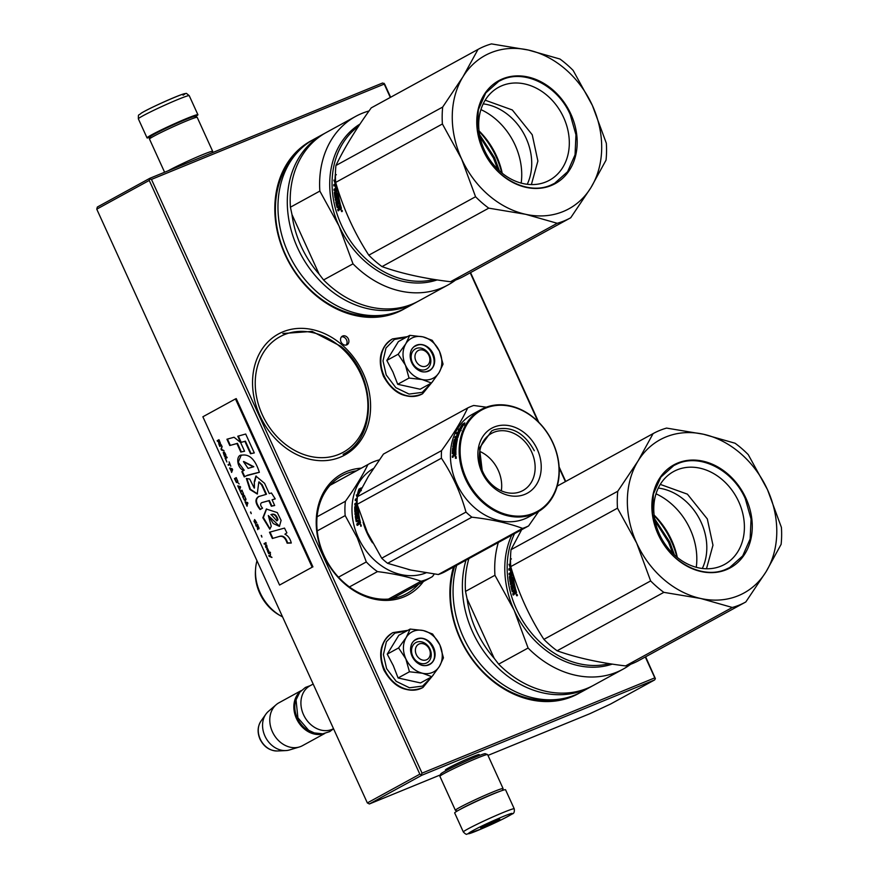 <?xml version="1.0" encoding="UTF-8"?>
<svg xmlns="http://www.w3.org/2000/svg" width="878" height="878" viewBox="0 0 878 878"><rect width="100%" height="100%" fill="white"/><g stroke="black" fill="none" stroke-linecap="round" stroke-linejoin="round"><path stroke-width="1.32" d="M96.756 209.162L149.249 180.429L149.831 178.3L97.337 207.043L96.756 209.162L367.344 802.92L369.375 803.974L440.427 774.879M487.97 755.409L589.818 713.715L610.649 704.002L654.626 679.934L421.868 775.23L419.838 774.176L367.344 802.92M390.304 97.436L384.224 84.09L151.466 179.397L422.055 773.145L654.812 677.849L655.372 678.617L645.637 656.799M565.728 481.44L559.132 466.975M538.752 422.263L470.553 272.608M390.633 97.249L384.63 84.058L382.589 83.004L149.831 178.3M446.551 769.852A18.592 0.999 -24.5 0 1 445.398 769.94A18.592 0.999 -24.5 0 1 454.672 764.782A18.592 0.999 -24.5 0 1 471.947 757.023A18.592 0.999 -24.5 0 1 479.179 754.553A18.592 0.999 -24.5 0 1 478.356 755.354M369.375 803.974L421.868 775.23M149.249 180.429L419.838 774.176M384.224 84.09L384.059 83.278M654.812 677.849L645.297 656.985M565.388 481.627L559.187 468.029M537.984 421.506L470.213 272.795M655.372 678.617L654.626 679.934M422.055 773.145L421.308 774.451M151.466 179.397L149.995 179.112M342.683 336.011A4.895 3.951 61.3 0 0 342.365 336.164A4.895 3.951 61.3 0 0 341.147 342.157A4.895 3.951 61.3 0 0 346.733 344.9A4.895 3.951 61.3 0 0 347.062 344.747A4.895 3.951 61.3 0 0 348.281 338.754A4.895 3.951 61.3 0 0 342.683 336.011M361.297 468.161A69.011 55.687 61.3 0 0 346.656 471.519A69.011 55.687 61.3 0 0 323.587 555.379A69.011 55.687 61.3 0 0 403.814 596.941A69.011 55.687 61.3 0 0 423.383 581.576M282.99 331.818A69.011 55.687 61.3 0 0 259.921 415.678A69.011 55.687 61.3 0 0 340.148 457.24A69.011 55.687 61.3 0 0 363.218 373.38A69.011 55.687 61.3 0 0 282.99 331.818M312.447 140.096A96.097 77.549 61.3 0 0 286.458 257.594A96.097 77.549 61.3 0 0 396.79 312.546A96.097 77.549 61.3 0 0 404.714 308.628M453.498 567.045A96.097 77.549 61.3 0 0 480.299 669.42A96.097 77.549 61.3 0 0 571.874 696.737A96.097 77.549 61.3 0 0 579.798 692.819M346.075 345.098A4.895 3.951 61.3 0 0 346.36 339.556A4.895 3.951 61.3 0 0 341.542 336.812M418.543 584.221A67.266 54.282 61.3 0 1 406.635 593.726A67.266 54.282 61.3 0 1 402.19 595.855A67.266 54.282 -118.7 0 1 325.299 558.09A67.266 54.282 -118.7 0 1 342.025 475.722A67.266 54.282 -118.7 0 1 346.481 473.604A67.266 54.282 61.3 0 1 356.446 470.817M294.108 156.262A94.352 76.134 61.3 0 0 289.312 262.281A94.352 76.134 61.3 0 0 381.206 315.356M454.595 566.442A94.352 76.134 61.3 0 0 473.977 661.222A94.352 76.134 61.3 0 0 556.301 699.546M415.887 360.869A8.736 7.046 61.3 0 0 426.049 366.126A8.736 7.046 61.3 0 0 428.969 355.513A8.736 7.046 -118.7 0 0 418.817 350.256A8.736 7.046 -118.7 0 0 415.887 360.869M416.304 654.571A8.736 7.046 61.3 0 0 426.456 659.828A8.736 7.046 61.3 0 0 429.375 649.215A8.736 7.046 -118.7 0 0 419.223 643.958A8.736 7.046 -118.7 0 0 416.304 654.571M313.172 684.05L310.077 685.74A24.463 19.733 -118.7 0 0 303.525 714.692A24.463 19.733 61.3 0 0 333.508 728.685M296.819 697.45A23.761 19.173 -118.7 0 0 297.346 718.149A23.761 19.173 61.3 0 0 316.563 733.514M300.649 691.195A24.463 19.733 -118.7 0 0 296.457 718.555A24.463 19.733 61.3 0 0 323.905 733.657M277.371 750.975C269.7 750.822 263.916 746.893 260.031 739.199C257.199 732.537 257.517 726.501 260.996 721.057A18.328 14.794 -118.7 0 0 260.217 739.035A18.328 14.794 -118.7 0 0 277.371 750.975L285.833 750.58A22.312 18.01 61.3 0 1 264.936 736.038A22.312 18.01 -118.7 0 1 265.891 714.154A22.312 18.01 -118.7 0 1 268.427 711.356L276.208 704.683A24.463 19.733 -118.7 0 0 272.389 731.736A24.463 19.733 61.3 0 0 299.365 746.98A24.463 19.733 61.3 0 0 302.438 745.696L324.717 733.503M276.208 704.683A24.463 19.733 -118.7 0 1 278.952 702.784L301.231 690.591M285.833 750.58A22.312 18.01 61.3 0 0 289.553 749.944L299.365 746.98M413.022 337.547A22.718 18.328 61.3 0 0 405.79 343.792L409.752 335.352L422.548 336.79A22.718 18.328 61.3 0 0 413.022 337.547M416.205 348.5A11.535 9.307 -118.7 0 1 429.386 354.975A11.535 9.307 -118.7 0 1 426.521 369.1A11.535 9.307 -118.7 0 1 425.753 369.462A11.535 9.307 -118.7 0 1 412.572 362.987A11.535 9.307 -118.7 0 1 415.448 348.873A11.535 9.307 -118.7 0 1 416.205 348.5M431.405 383.049L422.186 392.378L409.071 394.079L395.802 387.648L386.199 374.939L383.006 360.88L385.991 348.006L394.452 339.435L406.327 337.229M416.501 345.175A14.322 11.557 -118.7 0 1 433.15 353.801A14.322 11.557 -118.7 0 1 428.365 371.207A14.322 11.557 -118.7 0 1 411.705 362.581A14.322 11.557 -118.7 0 1 416.501 345.175M409.752 335.352L398.403 341.575L386.825 360.441L392.927 371.998L397.69 384.279L420.123 389.228L431.471 383.017L422.077 379.548C414.745 377.661 409.192 372.854 405.427 365.149C402.091 357.269 402.212 350.146 405.79 343.792L398.173 354.229L405.427 365.149L409.038 378.067L397.69 384.279M409.038 378.067L422.077 379.548A22.718 18.328 61.3 0 0 438.956 372.777L439.198 372.382A22.718 18.328 -118.7 0 0 439.538 351.485L439.318 350.981A22.718 18.328 -118.7 0 0 423.02 336.889L422.548 336.79M386.825 360.441L398.173 354.229M423.02 336.889L432.174 340.313L439.318 350.981M439.538 351.485L443.039 364.14L439.198 372.382M438.956 372.777L431.471 383.017M416.457 345.592C429.594 339.281 441.886 366.247 428.036 370.988C414.899 377.299 402.607 350.333 416.457 345.592L415.535 346.031M428.958 370.549L428.036 370.988M413.428 631.26A22.718 18.328 61.3 0 0 406.196 637.494L410.158 629.065L422.955 630.492A22.718 18.328 61.3 0 0 413.428 631.26M416.611 642.213A11.535 9.307 -118.7 0 1 429.792 648.677A11.535 9.307 -118.7 0 1 426.927 662.802A11.535 9.307 -118.7 0 1 426.17 663.164A11.535 9.307 -118.7 0 1 412.989 656.689A11.535 9.307 -118.7 0 1 415.854 642.575A11.535 9.307 -118.7 0 1 416.611 642.213M431.811 676.751L422.603 686.091L409.477 687.781L396.208 681.35L386.605 668.641L383.412 654.582L386.408 641.708L394.859 633.137L406.733 630.942M416.907 638.877A14.322 11.557 -118.7 0 1 433.556 647.503A14.322 11.557 -118.7 0 1 428.771 664.909A14.322 11.557 -118.7 0 1 412.111 656.283A14.322 11.557 -118.7 0 1 416.907 638.877M410.158 629.065L398.81 635.277L387.242 654.143L393.333 665.7L398.096 677.981L420.529 682.93L431.877 676.718L422.494 673.25C415.151 671.363 409.609 666.567 405.834 658.851C402.497 650.971 402.618 643.859 406.196 637.494L398.59 647.931L405.834 658.851L409.444 671.769L398.096 677.981M409.444 671.769L422.494 673.25A22.718 18.328 61.3 0 0 439.362 666.49L439.604 666.084A22.718 18.328 -118.7 0 0 439.955 645.187L439.724 644.682A22.718 18.328 -118.7 0 0 423.426 630.591L422.955 630.492M387.242 654.143L398.59 647.931M423.426 630.591L432.591 634.015L439.724 644.682M439.955 645.187L443.445 657.841L439.604 666.084M439.362 666.49L431.877 676.718M416.874 639.294C430.011 632.983 442.303 659.949 428.442 664.69C415.305 671.001 403.013 644.035 416.874 639.294L415.942 639.733M429.375 664.251L428.442 664.69M204.058 156.097A24.463 1.306 155.5 0 0 202.225 156.844A24.463 1.306 155.5 0 0 200.261 157.656M212.158 152.783L212.674 151.411A26.208 1.405 155.5 0 0 212.674 151.323A26.208 1.405 155.5 0 0 202.401 154.758A26.208 1.405 155.5 0 0 168.236 170.771M212.674 151.323L197.199 117.345A26.208 1.405 155.5 0 0 197.133 117.301L194.817 116.434A24.463 1.306 155.5 0 0 185.291 119.693A24.463 1.306 155.5 0 0 162.573 129.911A24.463 1.306 155.5 0 0 150.368 136.694L149.501 138.998A26.208 1.405 155.5 0 0 149.501 139.086L164.614 172.253M197.133 117.301A26.208 1.405 155.5 0 0 186.926 120.78A26.208 1.405 155.5 0 0 162.584 131.733A26.208 1.405 155.5 0 0 149.501 138.998M459.754 809.604A24.463 1.306 -24.5 0 1 492.635 794.096A24.463 1.306 -24.5 0 1 499.703 791.407M457.229 811.02L455.462 810.361A26.208 1.405 -24.5 0 1 455.397 810.317A26.208 1.405 -24.5 0 1 467.908 803.227A26.208 1.405 -24.5 0 1 492.821 792.011A26.208 1.405 -24.5 0 1 503.094 788.576A26.208 1.405 -24.5 0 1 503.083 788.663L502.425 790.419M455.397 810.317L439.911 776.339A26.208 1.405 -24.5 0 1 439.911 776.251A26.208 1.405 -24.5 0 1 452.993 768.985A26.208 1.405 -24.5 0 1 477.336 758.032A26.208 1.405 -24.5 0 1 487.542 754.553A26.208 1.405 -24.5 0 1 487.608 754.597L503.094 788.576M439.911 776.251L440.778 773.946A24.463 1.306 -24.5 0 1 452.993 767.163A24.463 1.306 -24.5 0 1 475.711 756.946A24.463 1.306 -24.5 0 1 485.227 753.686L487.542 754.553M169.63 126.564L174.535 124.325M189.231 95.669A27.953 1.493 155.5 0 0 168.247 103.626A27.953 1.493 155.5 0 0 140.129 117.411A27.953 1.493 155.5 0 0 138.362 118.859C138.406 113.196 138.186 116.159 141.248 113.163C148.601 108.62 173.8 97.14 182.415 94.319C187.969 93.562 184.632 92.091 189.231 95.669L197.912 114.722A27.953 1.493 -24.5 0 0 176.928 122.668A27.953 1.493 -24.5 0 0 148.81 136.452A27.953 1.493 155.5 0 0 147.043 137.901A27.953 1.493 155.5 0 0 150.16 137.231M195.366 116.642A27.953 1.493 155.5 0 0 196.145 116.17A27.953 1.493 -24.5 0 0 197.912 114.722M183.052 95.208C194.894 88.14 150.917 106.995 141.643 112.966M489.54 795.545A27.953 1.493 -24.5 0 1 505.552 789.761L514.234 808.803A27.953 1.493 -24.5 0 0 498.221 814.586A27.953 1.493 -24.5 0 0 463.354 831.993L454.672 812.94A27.953 1.493 155.5 0 1 489.54 795.545M498.484 818.494C525.681 806.75 508.153 817.539 481.989 828.656C454.804 840.4 472.32 829.611 498.484 818.494M486.708 825.748A10.481 0.56 -24.5 0 1 480.705 827.888A10.481 0.56 -24.5 0 1 493.776 821.402A10.481 0.56 -24.5 0 1 499.747 819.207A10.481 0.56 -24.5 0 1 486.708 825.748M487.707 824.135L486.675 825.309L484.821 824.936M496.202 819.657L495.763 821.095L494.457 821.106M486.675 825.309L486.412 824.749M570.502 217.876A96.097 77.549 61.3 0 1 564.148 220.905A96.097 77.549 61.3 0 1 557.234 223.286L450.491 281.728A96.097 77.549 61.3 0 0 457.405 279.347A96.097 77.549 -118.7 0 0 463.76 276.329L570.502 217.876A96.097 77.549 61.3 0 0 570.722 217.766L590.96 187.585A87.361 70.492 61.3 0 1 563.149 211.543A87.361 70.492 61.3 0 1 525.681 214.309L488.761 208.152A96.097 77.549 61.3 0 1 475.558 196.738L461.63 159.006L442.402 123.985L335.659 182.426C343.254 208.569 354.306 232.824 368.804 255.18A96.097 77.549 61.3 0 0 382.018 266.605L488.761 208.152M491.482 43.9L528.26 50.013A87.361 70.492 61.3 0 0 462.991 76.737L478.005 49.42A96.097 77.549 61.3 0 1 478.214 49.3A96.097 77.549 61.3 0 1 491.482 43.9M528.26 50.013L559.955 59.024A96.097 77.549 -118.7 0 1 573.169 70.449L592.387 105.47A87.361 70.492 -118.7 0 1 591.026 187.464L590.96 187.585M371.679 107.632A96.097 77.549 61.3 0 0 371.471 107.753A96.097 77.549 61.3 0 0 371.251 107.862L478.005 49.42M462.991 76.737L462.915 76.869A87.361 70.492 61.3 0 0 461.554 158.852M462.915 76.869L442.688 107.05L335.934 165.492C344.253 148.173 356.029 128.967 371.251 107.862M461.63 159.006A87.361 70.492 61.3 0 0 525.538 214.276M528.413 50.046A87.361 70.492 -118.7 0 1 592.321 105.316M502.666 78.822A58.705 47.368 61.3 0 0 483.032 150.149A58.705 47.368 61.3 0 0 551.285 185.499A58.705 47.368 -118.7 0 0 570.909 114.173A58.705 47.368 -118.7 0 0 502.666 78.822M335.934 165.492A96.097 77.549 61.3 0 0 335.659 182.426M450.491 281.728C424.206 278.578 401.389 273.53 382.018 266.605M442.688 107.05A96.097 77.549 61.3 0 0 442.402 123.985M368.804 255.18L475.558 196.738M557.234 223.286L525.681 214.309M592.387 105.47L606.325 143.202A96.097 77.549 -118.7 0 1 606.039 160.136L591.026 187.464M502.073 85.649A52.976 42.748 61.3 0 0 498.561 87.317A52.976 42.748 61.3 0 0 485.391 152.19A52.976 42.748 61.3 0 0 545.94 181.922A52.976 42.748 -118.7 0 0 549.441 180.253A52.976 42.748 -118.7 0 0 562.622 115.391A52.976 42.748 -118.7 0 0 502.073 85.649M341.959 211.653L341.421 209.963L341.893 211.675M337.723 189.154A86.483 69.79 61.3 0 0 337.876 190.702L335.067 193.006A86.483 69.79 61.3 0 0 335.539 196.496L336.417 196.013A86.483 69.79 61.3 0 1 336.098 193.731L338.107 192.633A86.483 69.79 61.3 0 0 340.225 203.85L339.556 204.223A86.483 69.79 61.3 0 1 338.93 201.534L338.217 201.699A86.483 69.79 61.3 0 0 338.743 203.981L338.074 204.344A86.483 69.79 61.3 0 1 337.547 202.061L336.702 202.752A86.483 69.79 61.3 0 0 337.536 206.242L340.488 204.859A86.483 69.79 61.3 0 0 341.454 208.36L338.052 210.83L337.679 209.59L339.084 208.207L339.523 208.788L338.249 209.491L338.612 210.72M340.324 209.579L339.676 209.041L340.247 208.931L340.894 209.469M337.47 207.669L338.743 206.967L339.084 208.207M335.385 198.187L337.24 196.595A86.483 69.79 61.3 0 1 336.9 194.323L337.569 193.95A86.483 69.79 61.3 0 0 338.14 197.539L335.242 199.119L335.462 200.36L338.359 198.779L338.612 200.019L335.824 202.127A86.483 69.79 61.3 0 0 337.042 207.296L338.03 207.581M336.801 186.224A86.483 69.79 61.3 0 0 336.9 187.672L334.002 189.264L334.101 190.504L335.659 189.648A86.483 69.79 61.3 0 0 335.813 191.283L334.309 192.655A86.483 69.79 61.3 0 0 335.012 197.813L335.967 198.176M335.967 183.458L333.783 184.654L333.816 185.884L335.374 185.038A86.483 69.79 61.3 0 0 335.528 187.903L336.197 187.541A86.483 69.79 61.3 0 1 336.044 184.665L336.285 184.534M335.539 196.496L337.009 196.013A85.781 69.23 61.3 0 1 336.691 193.753L338.063 192.447M340.082 203.937A85.781 69.23 61.3 0 1 339.512 201.49L339.38 201.336M337.536 206.242L340.543 205.068M336.34 174.777L335.33 174.206A86.483 69.79 61.3 0 0 335.001 180.703L335.561 180.835M335.001 180.703L333.903 180.133L335.034 183.184L335.758 182.789M358.498 126.311A86.483 69.79 61.3 0 0 342.771 227.929A86.483 69.79 61.3 0 0 434.248 279.456M483.196 103.867A52.976 42.748 -118.7 0 1 527.228 184.281M337.679 209.59L338.249 209.491M338.743 206.967L339.654 208.119M335.824 202.127L336.395 202.094A85.781 69.23 61.3 0 0 337.613 207.219M336.395 202.094L338.612 200.019M338.359 198.779L339.193 199.986M335.242 199.119L336.054 200.338M335.824 199.108L338.14 197.539M337.569 193.95L338.162 193.972A85.781 69.23 61.3 0 0 338.721 197.528M334.309 192.655L334.902 192.699A85.781 69.23 61.3 0 0 335.605 197.813M334.902 192.699L335.813 191.283M335.659 189.648L336.252 189.703A85.781 69.23 61.3 0 0 336.406 191.327M334.002 189.264L334.694 190.559M334.595 189.33L337.306 187.848M335.374 185.038L335.978 185.126A85.781 69.23 61.3 0 0 336.098 187.596M333.783 184.654L334.419 185.982M334.375 184.753L336.076 183.831M337.547 202.061L338.129 202.017A85.781 69.23 61.3 0 0 338.59 204.058M334.496 180.264L335.637 183.293M342.014 210.27L341.268 210.632L342.211 211.159M340.082 206.231L339.413 206.604A86.483 69.79 61.3 0 0 339.907 208.371L341.081 207.702L340.082 206.231L341.081 207.702M337.075 190.965L337.613 189.165L336.329 189.286A86.483 69.79 61.3 0 0 336.483 190.921L337.075 190.965M480.935 109.607A62.02 50.046 -118.7 0 1 521.181 183.096M341.904 210.292L342.211 210.907M341.498 211.368L342.102 210.929M339.907 208.371L340.521 207.801M336.483 190.921L337.723 190.394M337.13 190.35L336.889 188.979M479.037 130.877A69.362 55.972 -118.7 0 1 502.227 173.24M479.103 131.448A76.177 61.471 -118.7 0 1 501.777 172.878M497.672 169.18L493.48 158.051L480.003 136.902M359.991 124.072A87.361 70.492 61.3 0 0 339.04 226.03L319.844 191.086L290.42 207.197A96.097 77.549 61.3 0 1 326.232 132.512L355.656 116.401A96.097 77.549 61.3 0 0 319.844 191.086M437.178 279.906A87.361 70.492 -118.7 0 1 339.04 226.03L353 263.839L323.576 279.95L319.12 274.134L291.99 214.594L290.42 207.197M369.045 110.968A96.097 77.549 61.3 0 0 355.656 116.401M455.55 280.082A96.097 77.549 -118.7 0 1 447.956 284.977A96.097 77.549 -118.7 0 1 353 263.839M447.956 284.977L418.532 301.088A96.097 77.549 -118.7 0 1 323.576 279.95M319.12 274.134A93.298 75.288 -118.7 0 1 301.099 246.18A93.298 75.288 -118.7 0 1 291.99 214.594M324.794 133.324A96.097 77.549 61.3 0 0 323.334 134.093A96.097 77.549 61.3 0 0 297.565 247.837A96.097 77.549 -118.7 0 0 415.634 302.68A96.097 77.549 -118.7 0 0 417.072 301.867M323.334 134.093L314.017 139.207A96.097 77.549 61.3 0 0 288.236 252.941A96.097 77.549 -118.7 0 0 406.305 307.783L415.634 302.68M483.163 150.138L477.402 129.823L478.312 109.849L485.764 92.925L498.759 81.325L502.6 79.492C525.527 69.241 557.936 86.033 570.195 114.502L575.957 134.817L575.057 154.791L567.594 171.726L554.6 183.326L550.758 185.159C527.843 195.399 495.433 178.618 483.163 150.138M485.194 100.202L512.324 109.969L532.233 134.762L537.885 161.014L531.388 184.578M745.598 602.078A96.097 77.549 61.3 0 1 739.243 605.107A96.097 77.549 61.3 0 1 732.318 607.477L625.575 665.919A96.097 77.549 61.3 0 0 632.489 663.548A96.097 77.549 -118.7 0 0 638.844 660.519L745.598 602.078A96.097 77.549 61.3 0 0 745.806 601.957L766.044 571.776A87.361 70.492 61.3 0 1 738.233 595.734A87.361 70.492 61.3 0 1 700.765 598.5L663.845 592.354A96.097 77.549 61.3 0 1 650.642 580.929L636.649 543.043L617.486 508.175L510.744 566.617C518.338 592.76 529.39 617.014 543.899 639.371A96.097 77.549 61.3 0 0 557.102 650.796L663.845 592.354M666.578 428.091L703.355 434.215A87.361 70.492 61.3 0 0 638.076 460.939L653.089 433.611A96.097 77.549 61.3 0 1 653.298 433.502A96.097 77.549 61.3 0 1 666.578 428.091M703.355 434.215L735.051 443.225A96.097 77.549 -118.7 0 1 748.254 454.639L767.482 489.661A87.361 70.492 -118.7 0 1 766.121 571.655L766.044 571.776M653.298 433.502L557.234 486.094L653.089 433.611M638.076 460.939L637.999 461.06A87.361 70.492 61.3 0 0 636.649 543.043M637.999 461.06L617.772 491.241L511.018 549.683L521.631 529.741M636.715 543.197A87.361 70.492 61.3 0 0 700.622 598.467M703.497 434.248A87.361 70.492 -118.7 0 1 767.405 489.507M677.75 463.013A58.705 47.368 61.3 0 0 658.127 534.34A58.705 47.368 61.3 0 0 726.369 569.701A58.705 47.368 -118.7 0 0 745.993 498.364A58.705 47.368 -118.7 0 0 677.75 463.013M511.018 549.683A96.097 77.549 61.3 0 0 510.744 566.617M625.575 665.919C599.29 662.769 576.473 657.721 557.102 650.796M617.772 491.241A96.097 77.549 61.3 0 0 617.486 508.175M543.899 639.371L650.642 580.929M732.318 607.477L700.765 598.5M767.482 489.661L781.409 527.393A96.097 77.549 -118.7 0 1 781.124 544.338L766.121 571.655M677.157 469.84A52.976 42.748 61.3 0 0 673.656 471.508A52.976 42.748 61.3 0 0 660.475 536.381A52.976 42.748 61.3 0 0 721.025 566.112A52.976 42.748 -118.7 0 0 724.537 564.444A52.976 42.748 -118.7 0 0 737.707 499.582A52.976 42.748 -118.7 0 0 677.157 469.84M517.054 595.844L516.505 594.165L516.977 595.866M512.807 573.345A86.483 69.79 61.3 0 0 512.961 574.892L510.151 577.208A86.483 69.79 61.3 0 0 510.623 580.687L511.512 580.204A86.483 69.79 61.3 0 1 511.183 577.922L513.191 576.824A86.483 69.79 61.3 0 0 515.32 588.04L514.64 588.414A86.483 69.79 61.3 0 1 514.014 585.725L513.301 585.889A86.483 69.79 61.3 0 0 513.828 588.172L513.158 588.534A86.483 69.79 61.3 0 1 512.631 586.252L511.786 586.943A86.483 69.79 61.3 0 0 512.62 590.433L515.573 589.05A86.483 69.79 61.3 0 0 516.549 592.551L513.136 595.021L512.763 593.78L514.168 592.409L514.607 592.979L513.334 593.682L513.696 594.911M515.419 593.769L514.771 593.232L515.331 593.122L515.979 593.671M512.554 591.86L513.828 591.157L514.168 592.409M510.469 582.377L512.324 580.786A86.483 69.79 61.3 0 1 511.984 578.514L512.653 578.141A86.483 69.79 61.3 0 0 513.224 581.73L510.327 583.321L510.557 584.561L513.454 582.97L513.696 584.21L510.908 586.317A86.483 69.79 61.3 0 0 512.126 591.487L513.125 591.772M511.896 570.426A86.483 69.79 61.3 0 0 511.984 571.874L509.086 573.455L509.185 574.695L510.744 573.839A86.483 69.79 61.3 0 0 510.897 575.474L509.394 576.846A86.483 69.79 61.3 0 0 510.107 582.004L511.051 582.366M511.051 567.649L508.867 568.845L508.9 570.074L510.458 569.229A86.483 69.79 61.3 0 0 510.612 572.105L511.281 571.732A86.483 69.79 61.3 0 1 511.128 568.856L511.369 568.725M510.623 580.687L512.093 580.204A85.781 69.23 61.3 0 1 511.775 577.943L513.147 576.648M515.166 588.128A85.781 69.23 61.3 0 1 514.596 585.681L513.86 585.582M512.62 590.433L515.627 589.259M511.424 558.968L510.414 558.397A86.483 69.79 61.3 0 0 510.085 564.905L510.645 565.026M510.085 564.905L508.988 564.324L510.118 567.386L510.853 566.979M514.563 533.604A86.483 69.79 61.3 0 0 527.283 627.671A86.483 69.79 61.3 0 0 609.332 663.658M658.28 488.058A52.976 42.748 -118.7 0 1 702.312 568.483M512.763 593.78L513.334 593.682M513.828 591.157L514.738 592.31M510.908 586.317L511.49 586.284A85.781 69.23 61.3 0 0 512.708 591.41M511.49 586.284L513.696 584.21M513.454 582.97L514.278 584.177M510.327 583.321L511.139 584.529M510.908 583.299L513.224 581.73M512.653 578.141L513.246 578.163A85.781 69.23 61.3 0 0 513.806 581.719M509.394 576.846L509.986 576.89A85.781 69.23 61.3 0 0 510.689 582.004M509.986 576.89L510.897 575.474M510.744 573.839L511.336 573.894A85.781 69.23 61.3 0 0 511.49 575.518M509.086 573.455L509.778 574.75M509.69 573.521L512.39 572.039M510.458 569.229L511.062 569.317A85.781 69.23 61.3 0 0 511.183 571.787M508.867 568.845L509.503 570.173M509.47 568.944L511.161 568.022M512.631 586.252L513.213 586.208A85.781 69.23 61.3 0 0 513.674 588.249M509.591 564.466L510.722 567.495M517.098 594.461L516.352 594.834L516.582 595.558L517.296 595.097M515.166 590.422L514.497 590.795A86.483 69.79 61.3 0 0 514.991 592.562L516.165 591.893L515.166 590.422L516.165 591.893M512.159 575.156L512.697 573.367L511.413 573.477A86.483 69.79 61.3 0 0 511.567 575.112L512.159 575.156M656.02 493.798A62.02 50.046 -118.7 0 1 696.265 567.298M516.988 594.483L517.197 595.119M514.991 592.562L515.606 591.991M511.567 575.112L512.818 574.585M512.214 574.541L511.973 573.169M654.121 515.068A69.362 55.972 -118.7 0 1 677.322 557.431M654.187 515.638A76.177 61.471 -118.7 0 1 676.872 557.069M672.767 553.37L668.564 542.242L655.098 521.093M511.72 535.163A87.361 70.492 61.3 0 0 514.124 610.221L494.94 575.277L465.505 591.388A96.097 77.549 61.3 0 1 468.885 558.617M612.262 664.108A87.361 70.492 -118.7 0 1 514.124 610.221L528.095 648.03L498.66 664.141L494.204 658.324L467.074 598.785L465.505 591.388M498.32 542.505A96.097 77.549 61.3 0 0 494.94 575.277M630.634 664.273A96.097 77.549 -118.7 0 1 623.04 669.168A96.097 77.549 -118.7 0 1 528.095 648.03M623.04 669.168L593.616 685.279A96.097 77.549 -118.7 0 1 498.66 664.141M494.204 658.324A93.298 75.288 -118.7 0 1 476.194 630.371A93.298 75.288 -118.7 0 1 467.074 598.785M465.988 560.197A96.097 77.549 61.3 0 0 472.649 632.028A96.097 77.549 -118.7 0 0 590.718 686.87A96.097 77.549 -118.7 0 0 592.156 686.058M456.67 565.311A96.097 77.549 61.3 0 0 463.332 637.132A96.097 77.549 -118.7 0 0 581.39 691.974L590.718 686.87M658.248 534.329L652.486 514.025L653.397 494.051L660.86 477.116L673.843 465.516L677.695 463.683C700.611 453.432 733.02 470.224 745.29 498.693L751.052 519.008L750.141 538.982L742.689 555.917L729.695 567.517L725.843 569.35C702.927 579.601 670.518 562.809 658.248 534.329M660.278 484.393L687.408 494.16L707.317 518.953L712.969 545.205L706.483 568.768M388.482 599.081L421.078 581.236A64.643 52.164 61.3 0 0 431.241 577.274A64.643 52.164 61.3 0 0 432.481 576.561L434.281 574.025M363.086 522.234A58.53 47.236 61.3 0 0 366.916 532.737A58.53 47.236 61.3 0 0 372.513 542.823M408.138 569.438A58.53 47.236 61.3 0 0 410.772 570.041M373.413 468.512A58.53 47.236 -118.7 0 0 358.224 537.501A58.53 47.236 61.3 0 0 425.995 572.862M357.225 497.563L356.314 494.951L357.181 495.455A58.53 47.236 61.3 0 1 358.861 489.397L359.607 489.88A58.53 47.236 61.3 0 0 358.356 494.534M356.896 495.225L357.357 498.046M359.42 489.748A57.827 46.666 61.3 0 0 357.763 495.719L357.181 495.455M360.342 490.001L358.948 489.145L360.342 490.001A57.827 46.666 61.3 0 0 359.892 491.46M359.771 489.683A58.53 47.236 61.3 0 0 358.564 494.116M359.508 489.485L361.264 488.53M358.948 489.145L361.264 487.883L361.264 488.826M361.363 490.67L360.562 490.176M357.708 525.285L356.797 524.078A58.53 47.236 61.3 0 0 357.137 525.373L358.586 524.583L358.784 523.54L359.991 524.034M357.368 524.001L358.641 523.31L358.487 521.345L357.906 521.4L358.784 522.619M356.797 524.078L358.213 522.684M356.238 521.708L356.819 521.664A57.827 46.666 61.3 0 1 355.897 516.451L355.305 516.429A58.53 47.236 61.3 0 0 356.238 521.708L357.906 521.4M355.513 515.748L358.729 514.343L355.305 516.429M355.689 514.695L354.975 513.4L355.096 514.651L357.994 513.059L358.729 514.343M357.994 513.059L358.136 514.31M355.568 513.454L358.465 511.874L354.975 513.4M357.873 511.819A58.53 47.236 61.3 0 1 357.653 508.241L358.257 508.34A57.827 46.666 61.3 0 0 358.465 511.874M357.116 502.951L354.888 503.676L354.811 504.883L356.369 504.027A58.53 47.236 61.3 0 0 356.314 505.629L354.745 506.99A58.53 47.236 61.3 0 0 354.866 512.093L357.094 510.875A58.53 47.236 61.3 0 1 356.984 508.614L357.653 508.241M354.866 512.093L355.469 512.17A57.827 46.666 61.3 0 1 355.338 507.122L356.907 505.761L356.314 505.629M356.369 504.027L356.973 504.181A57.827 46.666 61.3 0 0 356.907 505.761M354.888 503.676L357.116 502.457M357.192 498.243L355.392 499.231L355.217 500.416L357.137 499.692M356.775 499.56A58.53 47.236 61.3 0 0 356.49 502.337L357.105 501.996M355.48 510.776L355.48 510.776A58.53 47.236 61.3 0 1 355.403 507.33L357.62 505.926M357.84 506.672L356.303 508.033A58.53 47.236 61.3 0 0 356.369 510.294L355.601 510.919L356.205 510.996L356.973 510.37A57.827 46.666 61.3 0 1 356.896 508.142L357.95 507.056M358.345 508.351A58.53 47.236 61.3 0 0 359.486 518.218L358.817 518.591A58.53 47.236 61.3 0 1 358.345 515.847L358.937 515.858A57.827 46.666 61.3 0 0 359.343 518.294M358.345 515.847L357.642 516.012A58.53 47.236 61.3 0 0 358.026 518.338L357.357 518.7A58.53 47.236 61.3 0 1 356.973 516.374L357.565 516.385A57.827 46.666 61.3 0 0 357.895 518.404M357.335 520.599L356.753 520.632A58.53 47.236 61.3 0 1 356.117 517.065L356.973 516.374M356.907 520.786L359.695 519.26A58.53 47.236 61.3 0 0 360.551 522.871L359.42 524.122M357.489 520.742L359.75 519.513M357.368 505.048L356.984 505.256A58.53 47.236 61.3 0 1 357.039 503.654L357.137 503.61M359.64 522.278L360.21 522.212A57.827 46.666 61.3 0 1 359.826 520.61L359.256 520.665A58.53 47.236 61.3 0 0 359.64 522.278L360.21 522.212M359.585 522.553L359.014 522.86A58.53 47.236 61.3 0 1 358.575 521.027L359.256 520.665M359.014 522.86L360.156 522.476M355.809 500.625L355.974 499.461L357.17 498.814M355.491 503.851L355.414 505.037M355.897 516.451L356.106 515.77M360.671 524.517L361.034 526.317L360.584 524.517M330.084 485.282L367.915 464.572A64.643 52.164 -118.7 0 1 369.155 463.858A64.643 52.164 -118.7 0 1 379.285 459.907M317.221 530.905L345.186 515.595A64.643 52.164 -118.7 0 1 345.416 501.272L317.09 516.78M367.915 464.572C362.493 475.667 354.997 487.905 345.416 501.272M345.186 515.595L357.313 537.907L366.302 561.942A64.643 52.164 61.3 0 0 377.463 571.6C394.079 573.674 408.621 576.879 421.078 581.236M349.433 586.943L377.463 571.6M338.491 577.164L366.302 561.942M255.564 569.273L255.443 571.172A40.882 32.991 -118.7 0 0 259.745 593.243A40.882 32.991 61.3 0 0 279.577 615.248L281.245 616.18A43.505 35.109 61.3 0 1 260.129 592.76A43.505 35.109 -118.7 0 1 255.564 569.273A43.505 35.109 -118.7 0 1 256.98 560.735M281.245 616.18A43.505 35.109 61.3 0 0 282.562 616.883M360.968 524.89L360.573 526.01L361.088 524.868M360.573 526.01L361.286 525.812M486.313 407.183L473.725 405.482A66.388 53.58 61.3 0 0 470.663 406.613A66.388 53.58 -118.7 0 0 467.7 407.952C461.74 420.672 453.026 434.895 441.546 450.633A66.388 53.58 -118.7 0 0 441.414 458.195C452.368 474.647 460.544 492.613 465.977 512.083L381.71 558.21A66.388 53.58 -118.7 0 0 387.615 563.314L471.87 517.186A66.388 53.58 -118.7 0 1 465.977 512.083M522.586 528.391A66.388 53.58 -118.7 0 0 525.648 527.261A66.388 53.58 61.3 0 0 528.611 525.922L444.345 572.05A66.388 53.58 -118.7 0 1 441.393 573.4A66.388 53.58 -118.7 0 1 438.331 574.519L522.586 528.391C508.439 523.134 491.537 519.403 471.87 517.186M387.615 563.314L410.882 570.063L438.331 574.519M520.764 491.581A32.607 26.307 -118.7 0 1 483.493 473.275A32.607 26.307 -118.7 0 1 491.603 433.359A32.607 26.307 -118.7 0 1 493.754 432.327A32.607 26.307 61.3 0 1 531.025 450.633A32.607 26.307 61.3 0 1 522.915 490.55A32.607 26.307 61.3 0 1 520.764 491.581M501.327 490.813A32.607 26.307 61.3 0 0 479.75 451.402M524.89 494.347A37.041 29.885 61.3 0 0 537.281 449.349A37.041 29.885 61.3 0 0 494.215 427.037A37.041 29.885 61.3 0 0 481.835 472.046A37.041 29.885 61.3 0 0 524.89 494.347M533.506 513.246A57.827 46.666 -118.7 0 1 466.273 478.411A57.827 46.666 -118.7 0 1 485.611 408.149A57.827 46.666 61.3 0 1 552.844 442.973A57.827 46.666 61.3 0 1 533.506 513.246M528.611 525.922L538.675 511.446M381.71 558.21L367.344 532.419L357.159 504.334A66.388 53.58 -118.7 0 1 357.28 496.761L368.266 476.567L383.445 454.08L467.7 407.952M357.159 504.334L441.414 458.195M537.303 512.236L528.611 516.988A58.53 47.236 61.3 0 1 524.748 518.832A58.53 47.236 -118.7 0 1 457.844 485.984A58.53 47.236 -118.7 0 1 472.397 414.306L481.089 409.554A58.53 47.236 -118.7 0 1 484.952 407.71A58.53 47.236 61.3 0 1 551.856 440.558A58.53 47.236 61.3 0 1 537.303 512.236A58.53 47.236 61.3 0 1 533.429 514.08A58.53 47.236 -118.7 0 1 466.536 481.221A58.53 47.236 -118.7 0 1 481.089 409.554M357.28 496.761L441.546 450.633M458.832 431.822L459.183 429.496L459.787 429.825A57.827 46.666 -118.7 0 1 460.731 428.135M461.126 430.571L459.874 429.77A58.53 47.236 -118.7 0 1 462.871 424.623L462.377 424.337L462.794 424.732M459.787 429.825L458.656 429.068L458.283 431.438L460.588 430.176L459.874 429.77M459.26 429.408A58.53 47.236 -118.7 0 1 462.377 424.337M457.372 439.494L457.372 439.494A58.53 47.236 -118.7 0 0 455.923 450.216L455.254 450.579A58.53 47.236 -118.7 0 1 455.419 447.923L454.76 448.087A58.53 47.236 -118.7 0 0 454.606 450.348L453.937 450.71A58.53 47.236 -118.7 0 1 454.091 448.46L453.191 449.141A58.53 47.236 -118.7 0 0 452.993 452.609L455.891 451.226A58.53 47.236 -118.7 0 0 455.912 454.804L454.65 456.055L454.2 455.473L455.243 456.143M454.65 456.055L454.2 455.473L452.368 457.306A58.53 47.236 -118.7 0 1 452.324 456.011L452.96 457.383M454.2 455.408L453.597 455.309L453.86 453.344L454.464 454.727L452.916 456.11M453.86 453.344L452.313 453.674A58.53 47.236 -118.7 0 1 452.609 448.548L452.949 447.89L453.202 448.735A57.827 46.666 -118.7 0 0 452.905 453.805L453.191 454.167M452.949 447.89L455.638 445.837M455.704 445.256L452.807 446.847L452.982 445.662L456.461 444.312L452.982 445.662M455.88 444.081A58.53 47.236 -118.7 0 1 456.505 440.734L457.043 440.975M453.652 444.619L455.419 443.214A58.53 47.236 -118.7 0 1 455.836 441.096L456.505 440.734M453.794 444.542A57.827 46.666 -118.7 0 1 454.036 443.302M453.191 444.433A58.53 47.236 -118.7 0 1 454.255 439.702L454.76 439.966A58.53 47.236 -118.7 0 0 454.025 443.181L455.462 442.929M456.856 437.2L456.384 436.937A58.53 47.236 -118.7 0 0 455.945 438.385L456.516 438.693A57.827 46.666 -118.7 0 1 456.703 438.067M455.397 438.111L455.188 436.706L454.826 437.782L456.384 436.937M459.523 432.667L459.106 432.393A58.53 47.236 -118.7 0 0 458.075 435.115L458.535 435.389M460.16 431.076L456.725 432.766L456.286 433.809L457.844 432.953A58.53 47.236 -118.7 0 0 456.889 435.411L457.559 435.049A58.53 47.236 -118.7 0 1 458.514 432.591L459.106 432.393M458.118 435.389L457.197 435.598M456.725 432.766L459.907 431.713M457.339 437.474L457.668 436.377L457.054 436.564A58.53 47.236 -118.7 0 0 456.615 438.023L457.822 437.738A58.53 47.236 -118.7 0 1 460.105 431.252M455.945 440.899A57.827 46.666 -118.7 0 1 455.945 440.866L457.328 439.713M454.914 442.688A58.53 47.236 -118.7 0 1 455.364 440.591L455.945 440.866M455.364 440.591L457.394 439.263M455.869 450.238A57.827 46.666 -118.7 0 1 456.011 448.098L455.792 448.032M455.419 447.923L456.011 448.098M454.563 450.37A57.827 46.666 -118.7 0 1 454.694 448.647L454.091 448.46M453.103 452.752L455.88 451.698M456.615 438.023L457.186 438.32A57.827 46.666 -118.7 0 1 457.427 437.518M454.552 454.793L455.111 454.486A57.827 46.666 -118.7 0 1 455.133 454.464L455.814 454.321A57.827 46.666 -118.7 0 1 455.803 452.741L454.53 452.982A58.53 47.236 -118.7 0 0 454.552 454.793L455.814 454.321M455.21 454.211A58.53 47.236 -118.7 0 1 455.199 452.609M455.111 454.486L455.704 454.584M454.606 443.423L455.495 442.94M456.834 434.171L457.273 433.15M458.162 433.447L457.493 433.82M458.492 435.532L455.748 437.035M456.516 438.693L454.826 439.999M453.399 447.056L453.575 445.892M453.542 448.087L456.154 446.65L456.297 445.475M455.66 458.261L455.528 456.472L455.506 458.294M456.253 458.316L456.121 456.549M453.597 455.309L452.324 456.011M454.255 439.702L455.945 438.385M458.075 435.115L455.188 436.706M457.822 437.749L454.749 439.988M460.687 429.957L460.05 429.594A58.53 47.236 -118.7 0 1 463.068 424.447L462.53 424.14L464.846 422.867L464.122 425.062L463.573 424.743A58.53 47.236 -118.7 0 0 460.687 429.957M460.632 429.924A57.827 46.666 -118.7 0 1 461.96 427.454M464.506 423.8L463.156 424.535M455.298 457.954L455.869 458.009M482.373 471.991L479.487 447.956L491.68 430.933L493.974 429.847C510.59 425.259 524.034 432.217 534.296 450.732M269.151 555.763L271.818 557.223M270.501 554.325L270.215 555.972L268.778 555.62L269.337 556.18M269.074 556.279L271.939 557.486L270.369 556.268L270.314 553.941L269.952 556.081M217.162 440.69L217.47 441.349L218.282 440.91L219.083 444.905L219.522 443.412L220.268 444.114L220.488 443.434L218.973 439.691L217.162 440.69L217.722 441.217M221.3 444.795L219.489 445.783L219.796 446.452L221.607 445.464L221.3 444.795L219.752 445.684L220.038 446.32M222.013 446.353L221.004 449.119L221.41 450.008L224.033 450.787L221.443 449.437L222.013 446.353M225.646 454.332L224.318 452.159L223.242 452.324L224.768 456.626L225.986 456.231L225.646 454.332M227.172 457.668L226.864 456.999L225.053 457.987L226.875 461.982L225.591 458.525L227.172 457.668M231.32 471.749L231.627 472.408L232.626 469.642L232.22 468.764L229.608 467.974L231.759 472.035M236.599 482.582L237.872 481.89L236.27 477.632L234.459 478.62L236.237 482.22L237.29 482.615M238.421 483.109L239.145 483.954L238.421 483.109M240.363 486.621L237.74 485.83L239.76 490.275L240.363 486.621M241.955 494.753L242.811 495.258L243.579 494.424L241.977 490.165L240.166 491.164L241.669 494.358L243.008 495.148M244.38 500.087L245.236 500.581L246.005 499.747L244.402 495.499L242.591 496.487L244.38 500.087L245.434 500.482M250.526 512.104L251.24 513.652L250.735 512.017M265.891 542.637L264.08 543.636L264.388 544.294L266.199 543.306L265.891 542.637M267.505 551.044L268.02 552.284L268.909 551.384L267.406 548.19L268.624 550.846L266.868 548.487L267.724 550.956M230.815 466.207L229.092 461.883L229.707 463.76L228.082 464.649L228.39 465.307L230.003 464.429L230.815 466.207M247.047 506.244L247.64 502.589L245.017 501.81L247.047 506.244M265.507 545.907L265.902 547.631L266.528 546.039L267.077 547.257L266.736 545.227L265.869 544.59L265.793 546.511M255.608 524.298L254.335 520.555L255.333 520.424L256.826 523.068L254.609 519.567L254.005 521.422L255.805 524.21M256.091 526.109L256.903 525.659L257.715 529.654L258.143 528.172L259.043 528.786L257.605 524.451L255.794 525.439L256.091 526.109M261.194 535.514L261.907 537.062L261.403 535.426M268.427 553.173L268.679 553.733L270.49 552.734L270.237 552.185L268.427 553.173L268.931 553.59M279.149 536.546C282.672 535.514 285.339 537.72 287.139 543.175L291.276 543.021C290.179 538.609 288.05 535.679 284.9 534.208L286.876 532.88L284.505 528.095L269.48 532.233L272.345 538.51L279.676 536.337C283.21 535.284 285.877 537.49 287.655 542.955L291.233 542.823M269.82 529.204L271.258 526.251L268.317 515.529L273.277 523.562L279.413 526.35L281.103 520.391L277.283 512.587L266.352 509.042L262.851 517.779L269.82 529.204M258.856 496.476C254.664 498.858 255.059 503.215 260.053 509.547L262.566 508.164C260.327 505.662 260.042 503.829 261.699 502.666L268.844 500.723L271.346 506.222L274.682 505.498L272.081 499.78L275.242 498.902L271.434 492.986L269.261 493.59L264.596 483.35L255.882 476.095L254.324 481.55L254.236 488.113L249.714 479.037L246.356 478.488L249.879 489.474L257.243 494.007L258.823 481.945L261.655 484.963L265.968 494.424L258.209 496.707M261.874 502.589L269.359 500.515L271.862 506.002L274.649 505.41M246.158 475.843L259.35 472.32C255.355 459.71 249.582 453.981 242.043 455.122C235.655 454.277 236.588 468.106 243.7 470.443L241.856 471.695L244.238 476.897L247.585 475.196M242.043 455.122L241.11 455.473M244.578 451.237L240.605 442.512L234.053 437.255L226.919 439.23L229.784 445.519L236.928 443.555L240.791 452.049L244.578 451.237M245.697 434.028L237.773 436.223L240.638 442.501L244.885 441.36L250.526 453.739L254.302 452.927L245.697 434.028M279.566 585.055L312.151 567.21L235.458 398.93L202.873 416.776L279.566 585.055L312.151 567.21M218.984 439.724L217.426 440.58M219.796 443.818L220.367 443.961M219.39 442.71L218.995 444.016M221.004 449.119L223.934 450.568M222.134 446.628L221.267 449.009M224.406 456.264L225.031 456.516M225.053 457.987L225.602 458.525M226.875 457.032L225.317 457.888M231.583 471.047L231.583 471.64M229.904 468.643L230.837 468.72M236.237 482.22L236.862 482.472M234.459 478.62L235.008 479.158M236.281 477.665L234.722 478.521M239.716 488.914L239.727 489.496M238.048 486.5L238.97 486.588M241.669 494.358L242.218 494.654M241.384 493.82L240.704 491.702L242.295 490.857M240.166 491.164L240.726 491.691M241.988 490.198L240.429 491.054M244.095 499.681L244.644 499.977M243.81 499.143L243.129 497.025L244.721 496.191M242.591 496.487L243.151 497.014M244.424 495.521L242.855 496.377M264.08 543.636L264.629 544.162M265.902 542.67L264.344 543.526M267.735 551.34L268.185 551.966M266.747 549.376L267.592 549.222M267.867 551.406L268.591 551.044L267.702 550.934L266.945 549.277M228.082 464.649L228.642 465.175M229.707 463.76L228.346 464.539M247.003 504.883L247.003 505.476M245.324 502.479L246.257 502.556M256.903 525.659L257.912 525.132M255.794 525.439L256.343 525.966M257.616 524.473L256.058 525.329M258.417 528.578L258.988 528.71M257.759 527.546L257.616 528.775M270.248 552.207L268.69 553.063M272.345 538.51L279.676 536.337M270.029 532.079L272.86 538.302M268.405 515.649L279.566 526.273M266.605 508.944L263.356 517.493L269.919 528.699M261.655 484.963L262.171 484.744L266.484 494.215L265.968 494.424M246.883 478.565L250.384 489.233L257.495 493.886M259.098 481.901L262.171 484.744M254.324 481.55L254.455 487.981M256.146 476.008L254.85 481.342M272.081 499.78L275.198 498.847M259.383 496.268C255.18 498.638 255.575 502.995 260.568 509.328M247.728 475.163L259.317 472.232M241.856 471.695L242.383 471.475L244.732 476.622M243.7 470.443L242.383 471.475M241.066 455.495L238.234 462.322L244.227 470.235M240.791 452.049L244.534 451.138M236.928 443.555L237.444 443.335L241.318 451.83M229.784 445.519L237.444 443.335M227.468 439.077L230.31 445.3M250.526 453.739L254.269 452.839M244.885 441.36L245.401 441.151L251.042 453.531M240.638 442.501L245.401 441.151M238.333 436.07L241.165 442.292M312.93 566.892L236.248 398.612L235.458 398.93M219.083 440.46L220.005 443.423L218.512 440.778L219.291 440.383M225.855 454.903L224.966 456.099L224.066 455.199L223.44 453.191L224.998 453.004M230.771 468.863L232.275 469.291L231.682 470.849L230.771 468.863L232.396 469.137M232.483 469.324L231.682 470.849M237.686 480.859L236.588 482.033L234.986 479.168L236.577 478.323M238.915 486.719L240.407 487.147L239.826 488.717L238.915 486.719L240.539 487.005M240.616 487.18L239.826 488.717M243.404 493.392L242.504 494.599L241.615 493.699M245.829 498.726L244.929 499.922L244.04 499.022M246.191 502.688L247.695 503.127L247.102 504.685L246.191 502.688L247.815 502.973M247.903 503.16L247.102 504.685M257.715 525.22L259.01 528.007L257.133 525.538M270.951 514.629L271.741 514.387M271.39 514.453C274.43 513.421 276.625 515.177 277.964 519.721L277.042 520.775M243.722 461.499L253.808 466.723L248.079 468.369L243.436 461.608L253.281 466.931M224.12 452.675L225.833 454.826M225.536 455.781L224.966 456.099M236.336 478.422L237.664 480.782M237.367 481.748L236.797 482.055M242.054 490.967L243.371 493.326M243.085 494.281L242.504 494.599M244.479 496.289L245.796 498.649M245.511 499.604L244.929 499.922M267.768 549.935L268.328 551.154M270.874 514.662C273.859 513.597 276.054 515.353 277.448 519.93L276.833 520.895L271.225 514.596M394.924 598.116A67.266 54.282 61.3 0 0 396.812 596.118M334.727 482.713A67.266 54.282 61.3 0 0 332.016 483.229M422.406 393.86A31.279 25.242 -118.7 0 1 422.241 393.948A31.279 25.242 -118.7 0 1 383.818 376.102A31.279 25.242 -118.7 0 1 392.203 339.084A31.279 25.242 -118.7 0 1 392.367 338.996M384.147 375.916A31.279 25.242 -118.7 0 1 392.532 338.908L392.203 339.084C380.141 347.469 377.233 359.881 383.477 376.322C393.498 394.024 406.415 399.907 422.241 393.948L422.57 393.772A31.279 25.242 -118.7 0 1 384.147 375.916M422.812 687.562A31.279 25.242 -118.7 0 1 422.647 687.65A31.279 25.242 -118.7 0 1 384.224 669.804A31.279 25.242 -118.7 0 1 392.62 632.786A31.279 25.242 -118.7 0 1 392.773 632.698M384.553 669.629A31.279 25.242 -118.7 0 1 392.938 632.61L392.62 632.786C380.547 641.17 377.639 653.583 383.884 670.035C393.904 687.737 406.821 693.609 422.647 687.65L422.976 687.474A31.279 25.242 -118.7 0 1 384.553 669.629M338.952 208.887L339.523 208.788M335.989 201.457L336.57 201.413M334.54 191.986L335.133 192.03M336.34 196.266L336.932 196.277M336.417 196.013L337.009 196.013M336.098 193.731L336.691 193.753M336.318 193.061L336.9 193.083M340.466 208.064L341.037 207.965M337.042 190.614L337.635 190.658M514.047 593.078L514.607 592.979M511.084 585.648L511.665 585.615M509.624 576.177L510.217 576.22M511.435 580.457L512.017 580.468M511.512 580.204L512.093 580.204M511.183 577.922L511.775 577.943M511.402 577.252L511.995 577.274M515.551 592.255L516.121 592.156M512.126 574.805L512.73 574.849M282.518 441.93A65.872 53.152 61.3 0 0 359.837 436.267A65.872 53.152 61.3 0 0 340.62 347.117A65.872 53.152 61.3 0 0 263.301 352.78A65.872 53.152 61.3 0 0 282.518 441.93M358.07 523.376L358.641 523.31M354.745 506.99L355.338 507.122M355.03 506.332L355.634 506.463M356.27 510.546L356.874 510.634M356.369 510.294L356.973 510.37M356.303 508.033L356.896 508.142M356.578 507.363L357.17 507.484M354.855 504.17A47.05 37.963 -118.7 0 1 355.447 504.356M453.871 454.617L454.464 454.727M452.609 448.548L453.202 448.735M260.996 721.057L265.891 714.154M333.552 728.762L329.733 731.615L322.731 733.821L314.258 732.91L308.628 730.276L297.905 717.809L296.04 699.887L299.782 692.226L305.368 687.463L310.285 685.63M407.392 336.647L392.532 338.908M432.986 381.129L422.57 393.772M407.798 630.349L392.938 632.61M433.403 674.831L422.976 687.474M138.362 118.859L147.043 137.901M446.759 770.291L446.276 769.227M478.554 755.804L478.071 754.74M463.354 831.993C465.362 834.034 466.569 834.737 467.008 834.1L481.923 828.689C495.993 822.576 506.046 817.681 512.093 814.016C513.948 813.61 514.662 811.876 514.234 808.803M371.471 107.753L478.214 49.3M335.637 196.639L336.23 196.65M337.668 206.396L338.239 206.319M341.893 211.159L342.453 211.027M499.384 170.804L494.566 157.678L479.564 134.586M512.554 577.998L513.136 578.009M510.733 580.841L511.314 580.841M512.763 590.587L513.334 590.51M516.977 595.35L517.537 595.218M674.469 554.995L669.662 541.88L654.648 518.788M343.133 454.332C378.012 437.431 376.41 374.818 340.862 346.294L312.096 331.401L282.848 333.508M431.241 577.274L392.214 598.631M355.568 510.93L356.161 511.007M369.155 463.858L330.128 485.227"/></g></svg>
